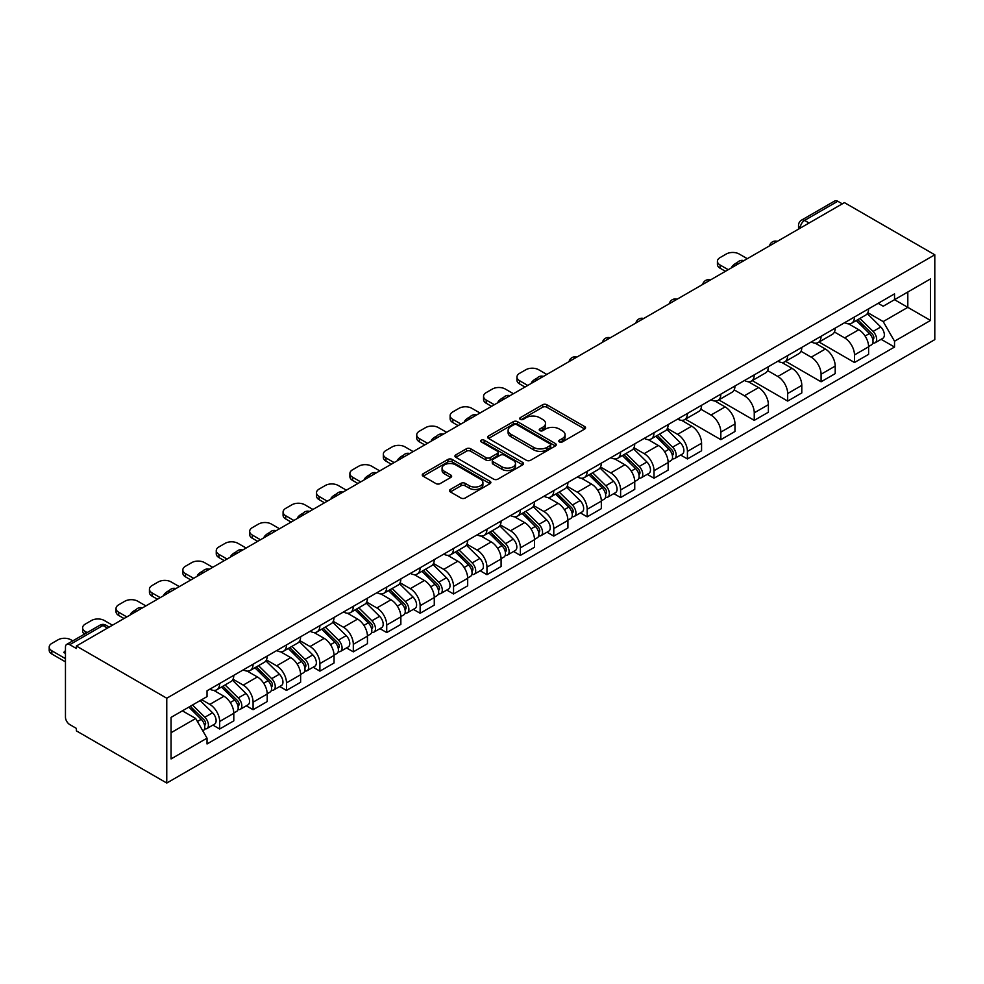 <?xml version="1.0" encoding="UTF-8"?>
<svg xmlns="http://www.w3.org/2000/svg" width="984" height="984" viewBox="0 0 984 984"><rect width="100%" height="100%" fill="white"/><g stroke="black" fill="none" stroke-linecap="round" stroke-linejoin="round"><path stroke-width="1.48" d="M559.416 441.914A2.079 1.205 0 0 0 562.356 441.914L584.693 429.024A2.977 1.722 0 0 0 585.566 427.806A2.977 1.722 0 0 0 584.693 426.601L546.846 404.744A2.977 1.722 0 0 0 542.639 404.744L520.302 417.647A2.079 1.205 0 0 0 519.7 418.495A2.079 1.205 0 0 0 520.302 419.344A2.079 1.205 0 0 0 523.254 419.344L526.145 417.671A9.508 5.498 0 0 1 539.601 417.671L542.75 419.492A9.508 5.498 0 0 1 545.542 423.378A9.508 5.498 0 0 1 542.75 427.265L539.859 428.938A2.079 1.205 0 0 0 539.244 429.787A2.079 1.205 0 0 0 539.859 430.635A2.079 1.205 0 0 0 542.799 430.635L545.689 428.962A9.508 5.498 0 0 1 559.146 428.962L562.307 430.783A9.508 5.498 0 0 1 565.087 434.67A9.508 5.498 0 0 1 562.307 438.557L559.416 440.217A2.079 1.205 0 0 0 558.801 441.066A2.079 1.205 0 0 0 559.416 441.914L559.416 440.217M450.352 489.466A2.977 1.722 0 0 0 449.479 490.684A2.977 1.722 0 0 0 450.352 491.902L460.967 498.027A2.977 1.722 0 0 0 465.174 498.027L489.983 483.697A2.977 1.722 0 0 0 490.856 482.492A2.977 1.722 0 0 0 489.983 481.274L452.148 459.43A2.977 1.722 0 0 0 447.941 459.43L423.132 473.747A2.977 1.722 0 0 0 422.259 474.964A2.977 1.722 0 0 0 423.132 476.182L435.949 483.587A2.977 1.722 0 0 0 440.156 483.587L450.77 477.449A2.977 1.722 0 0 0 451.644 476.244A2.977 1.722 0 0 0 450.77 475.026L444.411 471.348A7.958 4.588 0 0 1 442.087 468.101A7.958 4.588 0 0 1 446.994 463.87A7.958 4.588 0 0 1 455.666 464.854L480.573 479.245A7.958 4.588 0 0 1 482.91 482.492A7.958 4.588 0 0 1 477.99 486.736A7.958 4.588 0 0 1 469.331 485.739L465.174 483.341A2.977 1.722 0 0 0 460.967 483.341L450.352 489.466L450.352 491.902M166.763 698.222L76.383 646.033L844.42 202.618L934.8 254.794L166.763 698.222L166.763 783.043L934.8 339.628L934.8 254.794M526.354 460.278A2.977 1.722 0 0 0 530.561 460.278L555.37 445.961A2.977 1.722 0 0 0 556.231 444.743A2.977 1.722 0 0 0 555.37 443.526L517.523 421.681A2.977 1.722 0 0 0 513.316 421.681L488.507 435.998A2.977 1.722 0 0 0 487.646 437.216A2.977 1.722 0 0 0 488.507 438.433L526.354 460.278M482.086 442.369A2.079 1.205 0 0 1 484.202 442.665L484.202 440.192L522.676 462.406A2.977 1.722 0 0 1 523.549 463.612A2.977 1.722 0 0 1 522.676 464.829L497.867 479.147A2.977 1.722 0 0 1 493.661 479.147L455.826 457.302L466.441 451.226L466.441 448.753L455.826 454.879A2.977 1.722 0 0 0 454.952 456.096A2.977 1.722 0 0 0 455.826 457.302L455.826 454.879M466.441 451.226A2.977 1.722 0 0 1 470.647 451.226L470.647 448.753A2.977 1.722 0 0 0 466.441 448.753M470.647 448.753L485.985 457.609A2.977 1.722 0 0 0 490.192 457.609L497.24 453.538A2.977 1.722 0 0 0 498.101 452.332A2.977 1.722 0 0 0 497.24 451.115L481.262 441.89A2.079 1.205 0 0 1 480.647 441.041A2.079 1.205 0 0 1 481.939 439.934A2.079 1.205 0 0 1 484.202 440.192M76.383 646.033L76.383 648.505L69.741 644.68A6.064 3.493 -120 0 0 66.715 644.372A6.064 3.493 -120 0 0 65.461 647.152L65.461 717.139A6.064 3.493 -120 0 0 69.741 724.556L76.383 728.394L76.383 730.866L166.763 783.043M809.082 223.024L804.58 220.416A6.064 3.493 60 0 0 801.554 220.121L834.752 200.957A6.064 3.493 60 0 1 837.778 201.253L804.58 220.416A6.064 3.493 120 0 0 800.299 227.845L800.299 228.091M842.279 203.848L837.778 201.253M854.481 316.996A13.936 8.044 60 0 1 851.603 323.244L865.736 315.089A13.936 8.044 -120 0 0 868.614 308.828M834.42 332.002L844.629 337.893A13.936 8.044 60 0 1 854.481 354.953L868.614 346.798A13.936 8.044 -120 0 0 858.774 329.726L848.651 323.896M868.614 346.798L868.614 354.338L854.481 362.506L819.045 342.038M851.603 323.244A13.936 8.044 60 0 1 844.739 322.617M854.481 354.953L854.481 362.506M821.074 336.282A13.936 8.044 60 0 1 818.184 342.543L832.329 334.376A13.936 8.044 -120 0 0 835.207 328.127M785.638 361.337L821.074 381.792L835.207 373.625L835.207 366.085A13.936 8.044 -120 0 0 825.355 349.025L815.244 343.182M818.184 342.543A13.936 8.044 60 0 1 811.333 341.915M801.013 351.288L811.222 357.18A13.936 8.044 60 0 1 821.074 374.252L821.074 381.792M787.655 355.581A13.936 8.044 60 0 1 784.777 361.829L798.91 353.674A13.936 8.044 -120 0 0 801.8 347.413M752.231 380.623L787.667 401.078L801.8 392.923L801.8 385.371A13.936 8.044 -120 0 0 791.948 368.311L781.825 362.469M784.777 361.829A13.936 8.044 60 0 1 777.913 361.202M767.594 370.574L777.815 376.478A13.936 8.044 60 0 1 787.667 393.538L787.667 401.078M754.248 374.867A13.936 8.044 60 0 1 751.37 381.115L765.503 372.961A13.936 8.044 -120 0 0 768.381 366.7M718.812 399.91L754.248 420.365L768.381 412.21L768.381 404.67A13.936 8.044 -120 0 0 758.529 387.598L748.418 381.755M751.37 381.115A13.936 8.044 60 0 1 744.507 380.488M734.187 389.873L744.396 395.765A13.936 8.044 60 0 1 754.248 412.825L754.248 420.365M720.841 394.154A13.936 8.044 60 0 1 717.951 400.414L732.084 392.247A13.936 8.044 -120 0 0 734.974 385.999M685.405 419.196L720.841 439.663L734.974 431.496L734.974 423.956A13.936 8.044 -120 0 0 725.122 406.896L714.999 401.054M717.951 400.414A13.936 8.044 60 0 1 711.1 399.775M700.78 409.159L710.989 415.051A13.936 8.044 60 0 1 720.841 432.111L720.841 439.663M687.422 413.44A13.936 8.044 60 0 1 684.544 419.701L698.677 411.533A13.936 8.044 -120 0 0 701.567 405.285M680.645 455.038L687.422 458.95L701.567 450.783L701.567 443.243A13.936 8.044 -120 0 0 691.715 426.183L681.592 420.34M684.544 419.701A13.936 8.044 60 0 1 677.681 419.073M667.361 428.446L677.57 434.338A13.936 8.044 60 0 1 687.422 451.41L687.422 458.95M654.016 432.739A13.936 8.044 60 0 1 651.125 438.987L665.27 430.832A13.936 8.044 -120 0 0 668.148 424.571M647.238 474.325L654.016 478.236L668.148 470.081L668.148 462.541A13.936 8.044 -120 0 0 658.296 445.469L648.185 439.627M651.125 438.987A13.936 8.044 60 0 1 644.274 438.36M633.954 447.732L644.163 453.636A13.936 8.044 60 0 1 654.016 470.696L654.016 478.236M620.609 452.025A13.936 8.044 60 0 1 617.718 458.273L631.851 450.118A13.936 8.044 -120 0 0 634.741 443.858M613.832 493.611L620.609 497.535L634.741 489.368L634.741 481.828A13.936 8.044 -120 0 0 624.889 464.756L614.766 458.925M617.718 458.273A13.936 8.044 60 0 1 610.855 457.646M600.548 467.031L610.756 472.923A13.936 8.044 60 0 1 620.609 489.983L620.609 497.535M587.19 471.311A13.936 8.044 60 0 1 584.312 477.572L598.444 469.405A13.936 8.044 -120 0 0 601.322 463.156M580.412 512.91L587.19 516.821L601.335 508.654L601.335 501.114A13.936 8.044 -120 0 0 591.482 484.054L581.359 478.212M584.312 477.572A13.936 8.044 60 0 1 577.448 476.945M567.128 486.317L577.337 492.209A13.936 8.044 60 0 1 587.19 509.281L587.19 516.821M553.783 490.61A13.936 8.044 60 0 1 550.892 496.858L565.037 488.704A13.936 8.044 -120 0 0 567.916 482.443M547.006 532.196L553.783 536.108L567.916 527.953L567.916 520.401A13.936 8.044 -120 0 0 558.063 503.341L547.953 497.498M550.892 496.858A13.936 8.044 60 0 1 544.041 496.231M533.722 505.604L543.931 511.508A13.936 8.044 60 0 1 553.783 528.568L553.783 536.108M520.364 509.897A13.936 8.044 60 0 1 517.486 516.145L531.618 507.99A13.936 8.044 -120 0 0 534.509 501.729M513.599 551.483L520.376 555.394L534.509 547.239L534.509 539.699A13.936 8.044 -120 0 0 524.657 522.627L514.534 516.784M517.486 516.145A13.936 8.044 60 0 1 510.622 515.518M500.315 524.903L510.524 530.794A13.936 8.044 60 0 1 520.376 547.854L520.376 555.394M486.957 529.183A13.936 8.044 60 0 1 484.079 535.444L498.212 527.276A13.936 8.044 -120 0 0 501.09 521.028M480.18 570.782L486.957 574.693L501.09 566.526L501.09 558.986A13.936 8.044 -120 0 0 491.237 541.926L481.127 536.083M484.079 535.444A13.936 8.044 60 0 1 477.215 534.804M466.896 544.189L477.105 550.081A13.936 8.044 60 0 1 486.957 567.141L486.957 574.693M453.55 548.469A13.936 8.044 60 0 1 450.66 554.73L464.792 546.563A13.936 8.044 -120 0 0 467.683 540.314M446.773 590.068L453.55 593.979L467.683 585.812L467.683 578.272A13.936 8.044 -120 0 0 457.831 561.212L447.708 555.37M450.66 554.73A13.936 8.044 60 0 1 443.809 554.103M433.489 563.475L443.698 569.367A13.936 8.044 60 0 1 453.55 586.439L453.55 593.979M420.131 567.768A13.936 8.044 60 0 1 417.253 574.016L431.386 565.861A13.936 8.044 -120 0 0 434.276 559.601M413.354 609.354L420.131 613.266L434.276 605.111L434.276 597.559A13.936 8.044 -120 0 0 424.424 580.498L414.301 574.656M417.253 574.016A13.936 8.044 60 0 1 410.389 573.389M400.07 582.762L410.279 588.666A13.936 8.044 60 0 1 420.131 605.726L420.131 613.266M386.724 587.054A13.936 8.044 60 0 1 383.834 593.303L397.979 585.148A13.936 8.044 -120 0 0 400.857 578.887M379.947 628.641L386.724 632.564L400.857 624.397L400.857 616.857A13.936 8.044 -120 0 0 391.005 599.785L380.894 593.955M383.834 593.303A13.936 8.044 60 0 1 376.983 592.676M366.663 602.06L376.872 607.952A13.936 8.044 60 0 1 386.724 625.012L386.724 632.564M353.317 606.341A13.936 8.044 60 0 1 350.427 612.601L364.56 604.434A13.936 8.044 -120 0 0 367.45 598.186M346.54 647.939L353.317 651.851L367.45 643.684L367.45 636.144A13.936 8.044 -120 0 0 357.598 619.084L347.475 613.241M350.427 612.601A13.936 8.044 60 0 1 343.564 611.974M333.256 621.347L343.465 627.238A13.936 8.044 60 0 1 353.317 644.311L353.317 651.851M319.898 625.639A13.936 8.044 60 0 1 317.02 631.888L331.153 623.721A13.936 8.044 -120 0 0 334.031 617.472M313.121 667.226L319.898 671.137L334.043 662.982L334.043 655.43A13.936 8.044 -120 0 0 324.191 638.37L314.068 632.528M317.02 631.888A13.936 8.044 60 0 1 310.157 631.261M299.837 640.633L310.046 646.525A13.936 8.044 60 0 1 319.898 663.597L319.898 671.137M286.492 644.926A13.936 8.044 60 0 1 283.601 651.174L297.746 643.019A13.936 8.044 -120 0 0 300.624 636.759M279.714 686.512L286.492 690.424L300.624 682.269L300.624 674.729A13.936 8.044 -120 0 0 290.772 657.656L280.661 651.814M283.601 651.174A13.936 8.044 60 0 1 276.75 650.547M266.43 659.932L276.639 665.824A13.936 8.044 60 0 1 286.492 682.884L286.492 690.424M253.085 664.212A13.936 8.044 60 0 1 250.194 670.473L264.327 662.306A13.936 8.044 -120 0 0 267.217 656.057M246.308 705.811L253.085 709.722L267.217 701.555L267.217 694.015A13.936 8.044 -120 0 0 257.365 676.955L247.242 671.113M250.194 670.473A13.936 8.044 60 0 1 243.331 669.833M233.023 679.218L243.232 685.11A13.936 8.044 60 0 1 253.085 702.17L253.085 709.722M219.666 683.499A13.936 8.044 60 0 1 216.787 689.759L230.92 681.592A13.936 8.044 -120 0 0 233.798 675.344M212.888 725.097L219.666 729.009L233.798 720.841L233.798 713.302A13.936 8.044 -120 0 0 223.946 696.241L213.835 690.399M216.787 689.759A13.936 8.044 60 0 1 209.924 689.132M201.671 699.698L209.813 704.396A13.936 8.044 60 0 1 219.666 721.469L219.666 729.009M878.146 303.33L883.189 306.233L930.52 278.915L907.814 292.014L907.814 307.352L883.189 321.571L867.839 312.703M171.056 732.723L195.681 718.492L207.034 738.16L171.056 758.935L171.056 717.385L207.034 696.611L207.034 690.793L894.53 293.872L894.53 299.69L930.52 320.452L894.53 341.227L883.189 321.571M930.52 278.915L930.52 320.452M207.034 738.16L207.034 743.966L894.53 347.044L894.53 341.227M195.681 718.492L182.397 710.829M881.123 339.296L894.53 347.044M560.24 442.21L562.307 441.029A9.508 5.498 0 0 0 565.087 437.142L565.087 434.67M545.542 423.378L545.542 425.851A9.508 5.498 0 0 1 542.75 429.737L540.696 430.93M584.693 426.601L584.693 429.024L546.846 407.228A2.977 1.722 0 0 0 542.639 407.228L521.139 419.639M555.32 445.973L517.523 424.153A2.977 1.722 0 0 0 513.316 424.153L488.556 438.458M550.105 445.592A2.079 1.205 0 0 0 550.72 444.743A2.079 1.205 0 0 0 550.105 443.895L516.895 424.719A2.079 1.205 0 0 0 513.943 424.719L510.905 426.478A9.508 5.498 0 0 0 508.113 430.365A9.508 5.498 0 0 0 510.905 434.239L533.611 447.351A9.508 5.498 0 0 0 547.055 447.351L550.105 445.592L550.105 448.064A2.079 1.205 0 0 0 550.72 447.216L550.72 444.743M508.113 430.365L508.113 432.837A9.508 5.498 0 0 0 510.905 436.712L510.905 434.239M550.105 448.064L547.055 449.823A9.508 5.498 0 0 1 533.611 449.823L510.905 436.712M470.647 451.226L485.985 460.082A2.977 1.722 0 0 0 490.192 460.082L497.24 456.01A2.977 1.722 0 0 0 498.101 454.805L498.101 452.332M484.202 442.665L522.639 464.854M501.914 466.797A7.958 4.588 0 0 0 510.585 467.794A7.958 4.588 0 0 0 515.493 463.55A7.958 4.588 0 0 0 513.156 460.303L504.386 455.235A2.977 1.722 0 0 0 500.179 455.235L493.132 459.307A2.977 1.722 0 0 0 492.271 460.524A2.977 1.722 0 0 0 493.132 461.73L501.914 466.797L501.914 469.27A7.958 4.588 0 0 0 510.585 470.266A7.958 4.588 0 0 0 515.493 466.022L515.493 463.55M492.271 460.524L492.271 462.997A2.977 1.722 0 0 0 493.132 464.202L493.132 461.73M501.914 469.27L493.132 464.202M482.91 482.492L482.91 484.964A7.958 4.588 0 0 1 477.99 489.208A7.958 4.588 0 0 1 469.331 488.212L465.174 485.813A2.977 1.722 0 0 0 460.967 485.813L450.389 491.914M442.087 468.101L442.087 470.586A7.958 4.588 0 0 0 444.411 473.821L444.411 471.348M450.733 477.474L444.411 473.821M489.983 481.274L489.983 483.697L452.148 461.902A2.977 1.722 0 0 0 447.941 461.902L423.169 476.207M856.277 320.55L869.45 333.527A7.577 4.366 60 0 1 871.443 344.88L868.614 346.516M732.723 267.107L731.998 266.676A18.93 10.935 0 0 1 737.446 262.47M858.909 323.133L864.481 326.356M747.286 258.694L739.156 253.995A9.09 5.252 0 0 0 726.303 253.995L720.091 257.574A9.09 5.252 0 0 0 717.422 261.289A9.09 5.252 0 0 0 720.091 265.003L728.221 269.702M857.74 319.702L872.156 333.92A3.641 2.103 60 0 1 873.115 339.369A3.641 2.103 60 0 1 872.783 339.505M859.918 318.447L873.091 331.423A7.577 4.366 60 0 1 875.084 342.776A7.577 4.366 60 0 1 872.796 343.022M867.285 313.65L880.791 326.983A7.577 4.366 60 0 1 882.796 338.336L875.084 342.776M725.442 271.301L720.091 268.214A9.09 5.252 180 0 1 717.422 264.499L717.422 261.289M655.811 436.281L668.972 449.27A7.577 4.366 60 0 1 670.977 460.623L668.148 462.259M532.258 382.837L531.52 382.419A18.93 10.935 0 0 1 536.981 378.213M658.444 438.876L664.015 442.099M546.821 374.437L538.678 369.738A9.09 5.252 0 0 0 525.837 369.738L519.626 373.317A9.09 5.252 0 0 0 516.957 377.032A9.09 5.252 0 0 0 519.626 380.734L527.756 385.433M657.275 435.445L671.691 449.663A3.641 2.103 60 0 1 672.65 455.112A3.641 2.103 60 0 1 672.318 455.248M659.452 434.178L672.613 447.166A7.577 4.366 60 0 1 674.618 458.519A7.577 4.366 60 0 1 672.33 458.765M666.82 429.393L680.325 442.714A7.577 4.366 60 0 1 682.33 454.067L674.618 458.519M524.976 387.044L519.626 383.957A9.09 5.252 180 0 1 516.957 380.242L516.957 377.032M622.405 455.58L635.566 468.556A7.577 4.366 60 0 1 637.558 479.909L634.741 481.545M498.839 402.136L498.113 401.706A18.93 10.935 0 0 1 503.562 397.499M625.024 458.163L630.609 461.385M513.414 393.723L505.272 389.024A9.09 5.252 0 0 0 492.418 389.024L486.207 392.604A9.09 5.252 0 0 0 483.55 396.318A9.09 5.252 0 0 0 486.207 400.033L494.349 404.731M623.868 454.731L638.272 468.95A3.641 2.103 60 0 1 639.231 474.399A3.641 2.103 60 0 1 638.899 474.534M626.045 453.476L639.206 466.453A7.577 4.366 60 0 1 641.199 477.806A7.577 4.366 60 0 1 638.911 478.052M633.413 448.679L646.918 462A7.577 4.366 60 0 1 648.911 473.353L641.199 477.806M491.557 406.331L486.207 403.243A9.09 5.252 180 0 1 483.55 399.529L483.55 396.318M588.986 474.866L602.159 487.855A7.577 4.366 60 0 1 604.151 499.208L601.322 500.831M465.432 421.423L464.706 421.004A18.93 10.935 0 0 1 470.155 416.798M591.618 477.449L597.202 480.672M479.995 413.009L471.865 408.311A9.09 5.252 0 0 0 459.011 408.311L452.8 411.902A9.09 5.252 0 0 0 450.131 415.605A9.09 5.252 0 0 0 452.8 419.319L460.93 424.018M590.449 474.017L604.865 488.236A3.641 2.103 60 0 1 605.824 493.685A3.641 2.103 60 0 1 605.492 493.82M592.626 472.763L605.8 485.752A7.577 4.366 60 0 1 607.792 497.104A7.577 4.366 60 0 1 605.504 497.338M599.994 467.966L613.499 481.299A7.577 4.366 60 0 1 615.504 492.652L607.792 497.104M458.15 425.629L452.8 422.53A9.09 5.252 180 0 1 450.131 418.827L450.131 415.605M555.579 494.152L568.74 507.141A7.577 4.366 60 0 1 570.745 518.494L567.916 520.118M432.025 440.709L431.287 440.291A18.93 10.935 0 0 1 436.748 436.084M558.211 496.748L563.783 499.97M446.588 432.296L438.446 427.609A9.09 5.252 0 0 0 425.592 427.609L419.381 431.189A9.09 5.252 0 0 0 416.724 434.903A9.09 5.252 0 0 0 419.381 438.606L427.523 443.304M557.042 493.316L571.458 507.535A3.641 2.103 60 0 1 572.417 512.984A3.641 2.103 60 0 1 572.085 513.107M559.219 492.049L572.38 505.038A7.577 4.366 60 0 1 574.385 516.391A7.577 4.366 60 0 1 572.098 516.637M566.587 487.264L580.093 500.585A7.577 4.366 60 0 1 582.085 511.938L574.385 516.391M424.744 444.916L419.381 441.828A9.09 5.252 180 0 1 416.724 438.114L416.724 434.903M522.172 513.439L535.333 526.428A7.577 4.366 60 0 1 537.326 537.781L534.509 539.417M398.606 459.995L397.88 459.577A18.93 10.935 0 0 1 403.329 455.371M524.792 516.034L530.376 519.257M413.169 451.594L405.039 446.896A9.09 5.252 0 0 0 392.186 446.896L385.974 450.475A9.09 5.252 0 0 0 383.317 454.19A9.09 5.252 0 0 0 385.974 457.904L394.117 462.591M523.623 512.602L538.039 526.821A3.641 2.103 60 0 1 538.998 532.27A3.641 2.103 60 0 1 538.666 532.406M525.813 511.348L538.974 524.324A7.577 4.366 60 0 1 540.966 535.677A7.577 4.366 60 0 1 538.678 535.923M533.18 506.551L546.686 519.872A7.577 4.366 60 0 1 548.678 531.225L540.966 535.677M391.324 464.202L385.974 461.115A9.09 5.252 180 0 1 383.317 457.4L383.317 454.19M488.753 532.738L501.914 545.714A7.577 4.366 60 0 1 503.919 557.067L501.09 558.703M365.199 479.294L364.474 478.864A18.93 10.935 0 0 1 369.923 474.669M491.385 535.321L496.957 538.543M379.762 470.881L371.62 466.182A9.09 5.252 0 0 0 358.779 466.182L352.567 469.774A9.09 5.252 0 0 0 349.898 473.476A9.09 5.252 0 0 0 352.567 477.191L360.697 481.889M490.216 531.889L504.632 546.108A3.641 2.103 60 0 1 505.591 551.557A3.641 2.103 60 0 1 505.259 551.692M492.394 530.634L505.555 543.623A7.577 4.366 60 0 1 507.559 554.976A7.577 4.366 60 0 1 505.272 555.21M499.761 525.837L513.267 539.171A7.577 4.366 60 0 1 515.272 550.523L507.559 554.976M357.918 483.488L352.567 480.401A9.09 5.252 180 0 1 349.898 476.699L349.898 473.476M455.346 552.024L468.507 565.013A7.577 4.366 60 0 1 470.5 576.366L467.683 577.989M331.793 498.581L331.054 498.162A18.93 10.935 0 0 1 336.503 493.956M457.966 554.619L463.55 557.83M346.356 490.167L338.213 485.469A9.09 5.252 0 0 0 325.36 485.469L319.148 489.06A9.09 5.252 0 0 0 316.491 492.763A9.09 5.252 0 0 0 319.148 496.477L327.291 501.176M456.81 551.175L471.213 565.406A3.641 2.103 60 0 1 472.172 570.855A3.641 2.103 60 0 1 471.84 570.978M458.987 549.921L472.148 562.909A7.577 4.366 60 0 1 474.14 574.262A7.577 4.366 60 0 1 471.865 574.508M466.354 545.136L479.86 558.457A7.577 4.366 60 0 1 481.853 569.81L474.14 574.262M324.511 502.787L319.148 499.688A9.09 5.252 180 0 1 316.491 495.985L316.491 492.763M421.939 571.31L435.1 584.299A7.577 4.366 60 0 1 437.093 595.652L434.264 597.288M298.373 517.867L297.648 517.449A18.93 10.935 0 0 1 303.097 513.242M424.559 573.906L430.143 577.128M312.937 509.466L304.806 504.767A9.09 5.252 0 0 0 291.953 504.767L285.741 508.347A9.09 5.252 0 0 0 283.084 512.061A9.09 5.252 0 0 0 285.741 515.764L293.884 520.462M423.391 570.474L437.806 584.693A3.641 2.103 60 0 1 438.766 590.142A3.641 2.103 60 0 1 438.433 590.277M425.58 569.207L438.741 582.196A7.577 4.366 60 0 1 440.734 593.549A7.577 4.366 60 0 1 438.446 593.795M432.935 564.422L446.453 577.743A7.577 4.366 60 0 1 448.446 589.096L440.734 593.549M291.092 522.073L285.741 518.986A9.09 5.252 180 0 1 283.084 515.272L283.084 512.061M388.52 590.609L401.681 603.586A7.577 4.366 60 0 1 403.686 614.938L400.857 616.574M264.967 537.166L264.241 536.735A18.93 10.935 0 0 1 269.69 532.529M391.152 593.192L396.724 596.415M279.53 528.752L271.387 524.054A9.09 5.252 0 0 0 258.546 524.054L252.334 527.633A9.09 5.252 0 0 0 249.665 531.348A9.09 5.252 0 0 0 252.334 535.062L260.465 539.761M389.984 589.76L404.399 603.979A3.641 2.103 60 0 1 405.359 609.428A3.641 2.103 60 0 1 405.027 609.563M392.161 588.506L405.322 601.482A7.577 4.366 60 0 1 407.327 612.835A7.577 4.366 60 0 1 405.039 613.081M399.529 583.709L413.034 597.03A7.577 4.366 60 0 1 415.039 608.383L407.327 612.835M257.685 541.36L252.334 538.273A9.09 5.252 180 0 1 249.665 534.558L249.665 531.348M355.113 609.895L368.274 622.884A7.577 4.366 60 0 1 370.267 634.237L367.45 635.861M231.56 556.452L230.822 556.034A18.93 10.935 0 0 1 236.271 551.827M357.733 612.478L363.317 615.701M246.123 548.039L237.98 543.34A9.09 5.252 0 0 0 225.127 543.34L218.915 546.932A9.09 5.252 0 0 0 216.259 550.634A9.09 5.252 0 0 0 218.915 554.349L227.058 559.047M356.577 609.047L370.98 623.266A3.641 2.103 60 0 1 371.94 628.714A3.641 2.103 60 0 1 371.608 628.85M358.754 607.792L371.915 620.781A7.577 4.366 60 0 1 373.908 632.134A7.577 4.366 60 0 1 371.62 632.368M366.122 602.995L379.627 616.328A7.577 4.366 60 0 1 381.62 627.681L373.908 632.134M224.266 560.659L218.915 557.559A9.09 5.252 180 0 1 216.259 553.857L216.259 550.634M321.694 629.182L334.868 642.171A7.577 4.366 60 0 1 336.86 653.524L334.031 655.147M198.141 575.738L197.415 575.32A18.93 10.935 0 0 1 202.864 571.114M324.326 631.777L329.911 635M212.704 567.325L204.574 562.627A9.09 5.252 0 0 0 191.72 562.627L185.509 566.218A9.09 5.252 0 0 0 182.84 569.933A9.09 5.252 0 0 0 185.509 573.635L193.639 578.334M323.158 628.346L337.573 642.564A3.641 2.103 60 0 1 338.533 648.013A3.641 2.103 60 0 1 338.201 648.136M325.347 627.079L338.508 640.067A7.577 4.366 60 0 1 340.501 651.42A7.577 4.366 60 0 1 338.213 651.666M332.703 622.294L346.208 635.615A7.577 4.366 60 0 1 348.213 646.968L340.501 651.42M190.859 579.945L185.509 576.858A9.09 5.252 180 0 1 182.84 573.143L182.84 569.933M288.287 648.468L301.448 661.457A7.577 4.366 60 0 1 303.453 672.81L300.624 674.446M164.734 595.025L163.996 594.607A18.93 10.935 0 0 1 169.457 590.4M290.92 651.064L296.492 654.286M179.297 586.624L171.155 581.925A9.09 5.252 0 0 0 158.301 581.925L152.09 585.505A9.09 5.252 0 0 0 149.433 589.219A9.09 5.252 0 0 0 152.09 592.922L160.232 597.62M289.751 647.632L304.167 661.851A3.641 2.103 60 0 1 305.126 667.3A3.641 2.103 60 0 1 304.794 667.435M291.928 646.377L305.089 659.354A7.577 4.366 60 0 1 307.094 670.707A7.577 4.366 60 0 1 304.806 670.953M299.296 641.58L312.801 654.901A7.577 4.366 60 0 1 314.794 666.254L307.094 670.707M157.452 599.231L152.09 596.144A9.09 5.252 180 0 1 149.433 592.429L149.433 589.219M254.881 667.767L268.042 680.744A7.577 4.366 60 0 1 270.034 692.096L267.217 693.732M131.315 614.323L130.589 613.893A18.93 10.935 0 0 1 136.038 609.699M257.5 670.35L263.085 673.573M145.878 605.91L137.748 601.212A9.09 5.252 0 0 0 124.894 601.212L118.683 604.803A9.09 5.252 0 0 0 116.026 608.506A9.09 5.252 0 0 0 118.683 612.22L126.825 616.919M256.332 666.918L270.748 681.137A3.641 2.103 60 0 1 271.707 686.586A3.641 2.103 60 0 1 271.375 686.721M258.521 665.664L271.682 678.653A7.577 4.366 60 0 1 273.675 690.005A7.577 4.366 60 0 1 271.387 690.239M265.889 660.867L279.394 674.2A7.577 4.366 60 0 1 281.387 685.553L273.675 690.005M124.033 618.518L118.683 615.431A9.09 5.252 180 0 1 116.026 611.728L116.026 608.506M221.462 687.053L234.623 700.042A7.577 4.366 60 0 1 236.627 711.395L233.798 713.019M224.094 689.649L229.666 692.859M112.471 625.197L104.329 620.498A9.09 5.252 0 0 0 91.487 620.498L85.276 624.09A9.09 5.252 0 0 0 82.607 627.792A9.09 5.252 0 0 0 85.276 631.507L87.133 632.589M222.925 686.205L237.341 700.436A3.641 2.103 60 0 1 238.3 705.885A3.641 2.103 60 0 1 237.968 706.008M225.102 684.95L238.263 697.939A7.577 4.366 60 0 1 240.268 709.292A7.577 4.366 60 0 1 237.98 709.538M232.47 680.165L245.975 693.486A7.577 4.366 60 0 1 247.98 704.839L240.268 709.292M84.415 634.151A9.09 5.252 180 0 1 82.607 631.015L82.607 627.792M188.842 707.115L201.216 719.329A7.577 4.366 60 0 1 203.221 730.681L202.839 730.903M65.461 653.45L63.763 652.478A18.93 10.935 0 0 1 65.461 650.658M190.675 708.935L196.259 712.158M72.791 640.867L70.922 639.797A9.09 5.252 0 0 0 58.068 639.797L51.857 643.376A9.09 5.252 0 0 0 49.2 647.091A9.09 5.252 0 0 0 51.857 650.793L65.461 658.653M190.293 706.266L203.922 719.722A3.641 2.103 60 0 1 204.881 725.171A3.641 2.103 60 0 1 204.561 725.306M192.483 705.011L204.857 717.225A7.577 4.366 60 0 1 206.861 728.578A7.577 4.366 60 0 1 204.574 728.824M200.183 700.559L212.569 712.773A7.577 4.366 60 0 1 214.561 724.126L206.861 728.578M65.461 661.863L51.857 654.016A9.09 5.252 180 0 1 49.2 650.301L49.2 647.091M800.509 227.968L800.299 227.845A6.064 3.493 0 0 1 798.528 225.373L798.528 229.112M253.085 702.17L267.217 694.015M286.492 682.884L300.624 674.729M319.898 663.597L334.043 655.43M353.317 644.311L367.45 636.144M386.724 625.012L400.857 616.857M420.131 605.726L434.276 597.559M453.55 586.439L467.683 578.272M486.957 567.141L501.09 558.986M520.376 547.854L534.509 539.699M553.783 528.568L567.916 520.401M587.19 509.281L601.335 501.114M620.609 489.983L634.741 481.828M654.016 470.696L668.148 462.541M687.422 451.41L701.567 443.243M720.841 432.111L734.974 423.956M754.248 412.825L768.381 404.67M787.667 393.538L801.8 385.371M821.074 374.252L835.207 366.085M219.666 721.469L233.798 713.302M209.813 704.396L223.946 696.241M243.232 685.11L257.365 676.955M276.639 665.824L290.772 657.656M310.046 646.525L324.191 638.37M343.465 627.238L357.598 619.084M376.872 607.952L391.005 599.785M410.279 588.666L424.424 580.498M443.698 569.367L457.831 561.212M477.105 550.081L491.237 541.926M510.524 530.794L524.657 522.627M543.931 511.508L558.063 503.341M577.337 492.209L591.482 484.054M610.756 472.923L624.889 464.756M644.163 453.636L658.296 445.469M677.57 434.338L691.715 426.183M710.989 415.051L725.122 406.896M744.396 395.765L758.529 387.598M777.815 376.478L791.948 368.311M811.222 357.18L825.355 349.025M844.629 337.893L858.774 329.726M776.794 241.658A6.064 3.493 120 0 0 774.113 243.208M743.375 260.945A6.064 3.493 120 0 0 740.706 262.494M709.968 280.243A6.064 3.493 120 0 0 707.299 281.781M676.561 299.53A6.064 3.493 120 0 0 673.88 301.079M643.142 318.816A6.064 3.493 120 0 0 640.473 320.366M609.736 338.115A6.064 3.493 120 0 0 607.054 339.652M576.317 357.401A6.064 3.493 120 0 0 573.647 358.939M542.91 376.688A6.064 3.493 120 0 0 540.241 378.237M509.503 395.974A6.064 3.493 120 0 0 506.822 397.524M476.084 415.273A6.064 3.493 120 0 0 473.415 416.81M442.677 434.559A6.064 3.493 120 0 0 440.008 436.109M409.27 453.845A6.064 3.493 120 0 0 406.589 455.395M375.851 473.144A6.064 3.493 120 0 0 373.182 474.682M342.444 492.43A6.064 3.493 120 0 0 339.763 493.968M309.038 511.717A6.064 3.493 120 0 0 306.356 513.267M275.618 531.003A6.064 3.493 120 0 0 272.949 532.553M242.212 550.302A6.064 3.493 120 0 0 239.53 551.839M208.792 569.588A6.064 3.493 120 0 0 206.123 571.138M175.386 588.875A6.064 3.493 120 0 0 172.717 590.425M141.979 608.173A6.064 3.493 120 0 0 139.297 609.711M107.44 628.112L102.939 625.504L69.741 644.68M109.212 627.079L105.977 625.209A6.064 3.493 120 0 0 102.939 625.504A6.064 3.493 60 0 0 99.913 625.209L66.715 644.372M562.307 441.029L562.307 438.557M539.859 430.635L539.859 428.938M542.75 429.737L542.75 427.265M520.302 419.344L520.302 417.647M542.639 407.228L542.639 404.744M546.846 407.228L546.846 404.744M488.507 438.433L488.507 435.998M513.316 424.153L513.316 421.681M517.523 424.153L517.523 421.681M555.37 445.961L555.37 443.526M533.611 449.823L533.611 447.351M547.055 449.823L547.055 447.351M485.985 460.082L485.985 457.609M490.192 460.082L490.192 457.609M497.24 456.01L497.24 453.538M522.676 464.829L522.676 462.406M460.967 485.813L460.967 483.341M465.174 485.813L465.174 483.341M469.331 488.212L469.331 485.739M450.77 477.449L450.77 475.026M423.132 476.182L423.132 473.747M447.941 461.902L447.941 459.43M452.148 461.902L452.148 459.43M869.45 333.527L865.096 336.036M873.866 337.709L872.5 338.496M880.791 326.983L873.091 331.423M720.091 268.214L720.091 265.003M668.972 449.27L664.63 451.779M673.4 453.452L672.035 454.239M680.325 442.714L672.613 447.166M519.626 383.957L519.626 380.734M635.566 468.556L631.211 471.065M639.981 472.738L638.628 473.525M646.918 462L639.206 466.453M486.207 403.243L486.207 400.033M602.159 487.855L597.805 490.364M606.574 492.025L605.209 492.812M613.499 481.299L605.8 485.752M452.8 422.53L452.8 419.319M568.74 507.141L564.398 509.651M573.168 511.311L571.802 512.111M580.093 500.585L572.38 505.038M419.381 441.828L419.381 438.606M535.333 526.428L530.979 528.937M539.749 530.61L538.383 531.397M546.686 519.872L538.974 524.324M385.974 461.115L385.974 457.904M501.914 545.714L497.572 548.236M506.342 549.896L504.976 550.683M513.267 539.171L505.555 543.623M352.567 480.401L352.567 477.191M468.507 565.013L464.153 567.522M472.935 569.183L471.57 569.97M479.86 558.457L472.148 562.909M319.148 499.688L319.148 496.477M435.1 584.299L430.746 586.808M439.516 588.481L438.151 589.268M446.453 577.743L438.741 582.196M285.741 518.986L285.741 515.764M401.681 603.586L397.339 606.095M406.109 607.768L404.744 608.555M413.034 597.03L405.322 601.482M252.334 538.273L252.334 535.062M368.274 622.884L363.92 625.394M372.702 627.054L371.337 627.841M379.627 616.328L371.915 620.781M218.915 557.559L218.915 554.349M334.868 642.171L330.513 644.68M339.283 646.34L337.918 647.128M346.208 635.615L338.508 640.067M185.509 576.858L185.509 573.635M301.448 661.457L297.106 663.966M305.876 665.639L304.511 666.426M312.801 654.901L305.089 659.354M152.09 596.144L152.09 592.922M268.042 680.744L263.687 683.265M272.457 684.926L271.092 685.713M279.394 674.2L271.682 678.653M118.683 615.431L118.683 612.22M234.623 700.042L230.281 702.551M239.05 704.212L237.685 704.999M245.975 693.486L238.263 697.939M85.276 633.659L85.276 631.507M201.216 719.329L197.427 721.518M205.644 723.511L204.278 724.298M212.569 712.773L204.857 717.225M51.857 654.016L51.857 650.793M777.311 241.363A6.064 6.064 0 0 0 769.537 245.852M743.892 260.649A6.064 6.064 0 0 0 736.118 265.139M710.485 279.948A6.064 6.064 0 0 0 702.711 284.425M677.066 299.234A6.064 6.064 0 0 0 669.304 303.724M643.659 318.521A6.064 6.064 0 0 0 635.885 323.01M610.252 337.807A6.064 6.064 0 0 0 602.479 342.297M576.833 357.106A6.064 6.064 0 0 0 569.059 361.595M543.426 376.392A6.064 6.064 0 0 0 535.653 380.882M510.019 395.679A6.064 6.064 0 0 0 502.246 400.168M476.6 414.977A6.064 6.064 0 0 0 468.827 419.455M443.194 434.264A6.064 6.064 0 0 0 435.42 438.753M409.774 453.55A6.064 6.064 0 0 0 402.013 458.04M376.368 472.837A6.064 6.064 0 0 0 368.594 477.326M342.961 492.135A6.064 6.064 0 0 0 335.187 496.625M309.542 511.422A6.064 6.064 0 0 0 301.768 515.911M276.135 530.708A6.064 6.064 0 0 0 268.361 535.198M242.728 550.007A6.064 6.064 0 0 0 234.955 554.484M209.309 569.293A6.064 6.064 0 0 0 201.535 573.783M175.902 588.58A6.064 6.064 0 0 0 168.129 593.069M142.483 607.866A6.064 6.064 0 0 0 134.722 612.356M105.977 625.209A6.064 6.064 0 0 0 99.913 625.209M801.554 220.121A6.064 6.064 0 0 0 798.528 225.373"/></g></svg>
